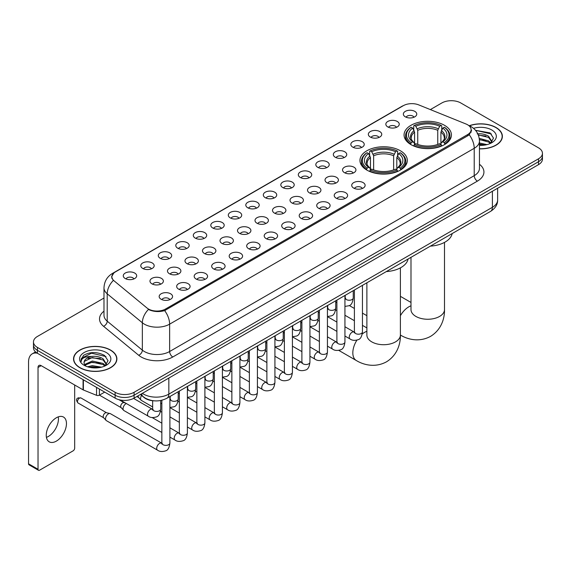 <?xml version="1.0" encoding="UTF-8"?>
<svg xmlns="http://www.w3.org/2000/svg" width="571" height="571" viewBox="0 0 571 571"><rect width="100%" height="100%" fill="white"/><g stroke="black" fill="none" stroke-linecap="round" stroke-linejoin="round"><path stroke-width="0.86" d="M400.385 150.765A23.682 13.675 0 0 0 374.576 147.796A23.682 13.675 0 0 0 359.951 160.43A23.682 13.675 0 0 0 366.889 170.101A23.682 13.675 0 0 0 392.698 173.063A23.682 13.675 0 0 0 407.316 160.43A23.682 13.675 0 0 0 400.385 150.765M444.488 125.299A23.682 13.675 0 0 0 418.679 122.33A23.682 13.675 0 0 0 404.061 134.963A23.682 13.675 0 0 0 410.999 144.634A23.682 13.675 0 0 0 436.808 147.596A23.682 13.675 0 0 0 451.425 134.963A23.682 13.675 0 0 0 444.488 125.299M387.809 126.94A6.702 3.869 180 0 1 386.474 125.841A6.702 3.869 180 0 1 388.694 121.031A6.702 3.869 180 0 1 397.288 121.466A6.702 3.869 180 0 1 398.615 125.841A6.702 3.869 180 0 1 387.809 126.94M396.467 127.34A4.018 2.32 0 0 0 395.389 126.205A4.018 2.32 0 0 0 391.428 125.62A4.018 2.32 0 0 0 388.623 127.34M370.301 137.047A6.702 3.869 180 0 1 368.973 135.948A6.702 3.869 180 0 1 371.193 131.137A6.702 3.869 180 0 1 379.779 131.573A6.702 3.869 180 0 1 381.114 135.948A6.702 3.869 180 0 1 370.301 137.047M378.966 137.447A4.018 2.32 0 0 0 377.888 136.312A4.018 2.32 0 0 0 373.926 135.727A4.018 2.32 0 0 0 371.121 137.447M352.799 147.154A6.702 3.869 180 0 1 351.465 146.055A6.702 3.869 180 0 1 353.685 141.244A6.702 3.869 180 0 1 362.278 141.679A6.702 3.869 180 0 1 363.606 146.055A6.702 3.869 180 0 1 352.799 147.154M361.457 147.554A4.018 2.32 0 0 0 360.38 146.419A4.018 2.32 0 0 0 356.418 145.833A4.018 2.32 0 0 0 353.613 147.554M335.291 157.261A6.702 3.869 180 0 1 333.964 156.161A6.702 3.869 180 0 1 336.183 151.351A6.702 3.869 180 0 1 344.77 151.786A6.702 3.869 180 0 1 346.105 156.161A6.702 3.869 180 0 1 335.291 157.261M343.956 157.66A4.018 2.32 0 0 0 342.878 156.525A4.018 2.32 0 0 0 338.917 155.94A4.018 2.32 0 0 0 336.112 157.66M317.79 167.36A6.702 3.869 180 0 1 316.455 166.268A6.702 3.869 180 0 1 318.675 161.457A6.702 3.869 180 0 1 327.269 161.893A6.702 3.869 180 0 1 328.596 166.268A6.702 3.869 180 0 1 317.79 167.36M326.448 167.767A4.018 2.32 0 0 0 325.37 166.632A4.018 2.32 0 0 0 321.409 166.047A4.018 2.32 0 0 0 318.604 167.767M300.282 177.467A6.702 3.869 180 0 1 298.954 176.375A6.702 3.869 180 0 1 301.174 171.564A6.702 3.869 180 0 1 309.76 171.999A6.702 3.869 180 0 1 311.095 176.375A6.702 3.869 180 0 1 300.282 177.467M308.947 177.874A4.018 2.32 0 0 0 307.869 176.739A4.018 2.32 0 0 0 303.908 176.154A4.018 2.32 0 0 0 301.103 177.874M282.781 187.573A6.702 3.869 180 0 1 281.446 186.481A6.702 3.869 180 0 1 283.666 181.671A6.702 3.869 180 0 1 292.259 182.106A6.702 3.869 180 0 1 293.587 186.481A6.702 3.869 180 0 1 282.781 187.573M291.438 187.98A4.018 2.32 0 0 0 290.361 186.845A4.018 2.32 0 0 0 286.399 186.26A4.018 2.32 0 0 0 283.594 187.98M265.272 197.68A6.702 3.869 180 0 1 263.945 196.588A6.702 3.869 180 0 1 266.165 191.777A6.702 3.869 180 0 1 274.751 192.206A6.702 3.869 180 0 1 276.086 196.588A6.702 3.869 180 0 1 265.272 197.68M273.937 198.08A4.018 2.32 0 0 0 272.859 196.952A4.018 2.32 0 0 0 268.898 196.367A4.018 2.32 0 0 0 266.093 198.08M247.771 207.787A6.702 3.869 180 0 1 246.436 206.695A6.702 3.869 180 0 1 248.656 201.884A6.702 3.869 180 0 1 257.25 202.312A6.702 3.869 180 0 1 258.577 206.695A6.702 3.869 180 0 1 247.771 207.787M256.429 208.187A4.018 2.32 0 0 0 255.351 207.059A4.018 2.32 0 0 0 251.39 206.466A4.018 2.32 0 0 0 248.585 208.187M230.263 217.894A6.702 3.869 180 0 1 228.935 216.802A6.702 3.869 180 0 1 231.155 211.991A6.702 3.869 180 0 1 239.741 212.419A6.702 3.869 180 0 1 241.076 216.802A6.702 3.869 180 0 1 230.263 217.894M238.928 218.293A4.018 2.32 0 0 0 237.85 217.166A4.018 2.32 0 0 0 233.889 216.573A4.018 2.32 0 0 0 231.084 218.293M212.762 228A6.702 3.869 180 0 1 211.427 226.908A6.702 3.869 180 0 1 213.647 222.098A6.702 3.869 180 0 1 222.24 222.526A6.702 3.869 180 0 1 223.568 226.908A6.702 3.869 180 0 1 212.762 228M221.42 228.4A4.018 2.32 0 0 0 220.342 227.272A4.018 2.32 0 0 0 216.38 226.68A4.018 2.32 0 0 0 213.575 228.4M195.253 238.107A6.702 3.869 180 0 1 193.926 237.015A6.702 3.869 180 0 1 196.146 232.204A6.702 3.869 180 0 1 204.732 232.633A6.702 3.869 180 0 1 206.067 237.015A6.702 3.869 180 0 1 195.253 238.107M203.918 238.507A4.018 2.32 0 0 0 202.841 237.379A4.018 2.32 0 0 0 198.879 236.787A4.018 2.32 0 0 0 196.074 238.507M177.752 248.214A6.702 3.869 180 0 1 176.418 247.122A6.702 3.869 180 0 1 178.637 242.311A6.702 3.869 180 0 1 187.231 242.739A6.702 3.869 180 0 1 188.558 247.122A6.702 3.869 180 0 1 177.752 248.214M186.41 248.613A4.018 2.32 0 0 0 185.332 247.486A4.018 2.32 0 0 0 181.371 246.893A4.018 2.32 0 0 0 178.566 248.613M160.244 258.32A6.702 3.869 180 0 1 158.916 257.221A6.702 3.869 180 0 1 161.136 252.418A6.702 3.869 180 0 1 169.723 252.846A6.702 3.869 180 0 1 171.057 257.221A6.702 3.869 180 0 1 160.244 258.32M168.909 258.72A4.018 2.32 0 0 0 167.831 257.592A4.018 2.32 0 0 0 163.87 257A4.018 2.32 0 0 0 161.065 258.72M142.743 268.427A6.702 3.869 180 0 1 141.408 267.328A6.702 3.869 180 0 1 143.628 262.524A6.702 3.869 180 0 1 152.221 262.953A6.702 3.869 180 0 1 153.549 267.328A6.702 3.869 180 0 1 142.743 268.427M151.401 268.827A4.018 2.32 0 0 0 150.323 267.699A4.018 2.32 0 0 0 146.362 267.107A4.018 2.32 0 0 0 143.557 268.827M125.235 278.534A6.702 3.869 180 0 1 123.907 277.435A6.702 3.869 180 0 1 126.127 272.624A6.702 3.869 180 0 1 134.713 273.059A6.702 3.869 180 0 1 136.048 277.435A6.702 3.869 180 0 1 125.235 278.534M133.899 278.933A4.018 2.32 0 0 0 132.822 277.799A4.018 2.32 0 0 0 128.86 277.213A4.018 2.32 0 0 0 126.055 278.933M405.31 116.834A6.702 3.869 180 0 1 403.983 115.735A6.702 3.869 180 0 1 406.202 110.931A6.702 3.869 180 0 1 414.789 111.359A6.702 3.869 180 0 1 416.123 115.735A6.702 3.869 180 0 1 405.31 116.834M413.975 117.233A4.018 2.32 0 0 0 412.897 116.106A4.018 2.32 0 0 0 408.936 115.513A4.018 2.32 0 0 0 406.131 117.233M344.484 172.67A6.702 3.869 180 0 1 343.157 171.578A6.702 3.869 180 0 1 345.376 166.768A6.702 3.869 180 0 1 353.963 167.196A6.702 3.869 180 0 1 355.298 171.578A6.702 3.869 180 0 1 344.484 172.67M353.149 173.07A4.018 2.32 0 0 0 352.071 171.942A4.018 2.32 0 0 0 348.11 171.357A4.018 2.32 0 0 0 345.305 173.07M326.983 182.777A6.702 3.869 180 0 1 325.656 181.685A6.702 3.869 180 0 1 327.875 176.874A6.702 3.869 180 0 1 336.462 177.303A6.702 3.869 180 0 1 337.789 181.685A6.702 3.869 180 0 1 326.983 182.777M335.648 183.177A4.018 2.32 0 0 0 334.563 182.049A4.018 2.32 0 0 0 330.602 181.457A4.018 2.32 0 0 0 327.797 183.177M309.475 192.884A6.702 3.869 180 0 1 308.147 191.792A6.702 3.869 180 0 1 310.367 186.981A6.702 3.869 180 0 1 318.953 187.409A6.702 3.869 180 0 1 320.288 191.792A6.702 3.869 180 0 1 309.475 192.884M318.14 193.284A4.018 2.32 0 0 0 317.062 192.156A4.018 2.32 0 0 0 313.101 191.563A4.018 2.32 0 0 0 310.296 193.284M291.974 202.99A6.702 3.869 180 0 1 290.646 201.898A6.702 3.869 180 0 1 292.866 197.088A6.702 3.869 180 0 1 301.452 197.516A6.702 3.869 180 0 1 302.78 201.898A6.702 3.869 180 0 1 291.974 202.99M300.639 203.39A4.018 2.32 0 0 0 299.554 202.262A4.018 2.32 0 0 0 295.592 201.67A4.018 2.32 0 0 0 292.787 203.39M274.465 213.097A6.702 3.869 180 0 1 273.138 212.005A6.702 3.869 180 0 1 275.358 207.194A6.702 3.869 180 0 1 283.944 207.623A6.702 3.869 180 0 1 285.279 212.005A6.702 3.869 180 0 1 274.465 213.097M283.13 213.497A4.018 2.32 0 0 0 282.053 212.369A4.018 2.32 0 0 0 278.091 211.777A4.018 2.32 0 0 0 275.286 213.497M256.964 223.204A6.702 3.869 180 0 1 255.637 222.112A6.702 3.869 180 0 1 257.856 217.301A6.702 3.869 180 0 1 266.443 217.729A6.702 3.869 180 0 1 267.77 222.112A6.702 3.869 180 0 1 256.964 223.204M265.629 223.604A4.018 2.32 0 0 0 264.544 222.476A4.018 2.32 0 0 0 260.583 221.883A4.018 2.32 0 0 0 257.778 223.604M239.456 233.311A6.702 3.869 180 0 1 238.128 232.211A6.702 3.869 180 0 1 240.348 227.408A6.702 3.869 180 0 1 248.942 227.836A6.702 3.869 180 0 1 250.269 232.211A6.702 3.869 180 0 1 239.456 233.311M248.121 233.71A4.018 2.32 0 0 0 247.043 232.583A4.018 2.32 0 0 0 243.082 231.99A4.018 2.32 0 0 0 240.277 233.71M221.955 243.417A6.702 3.869 180 0 1 220.627 242.318A6.702 3.869 180 0 1 222.847 237.515A6.702 3.869 180 0 1 231.433 237.943A6.702 3.869 180 0 1 232.761 242.318A6.702 3.869 180 0 1 221.955 243.417M230.62 243.817A4.018 2.32 0 0 0 229.535 242.682A4.018 2.32 0 0 0 225.574 242.097A4.018 2.32 0 0 0 222.769 243.817M204.447 253.524A6.702 3.869 180 0 1 203.119 252.425A6.702 3.869 180 0 1 205.339 247.614A6.702 3.869 180 0 1 213.932 248.05A6.702 3.869 180 0 1 215.26 252.425A6.702 3.869 180 0 1 204.447 253.524M213.111 253.924A4.018 2.32 0 0 0 212.034 252.789A4.018 2.32 0 0 0 208.072 252.204A4.018 2.32 0 0 0 205.267 253.924M186.945 263.631A6.702 3.869 180 0 1 185.618 262.532A6.702 3.869 180 0 1 187.838 257.721A6.702 3.869 180 0 1 196.424 258.156A6.702 3.869 180 0 1 197.752 262.532A6.702 3.869 180 0 1 186.945 263.631M195.61 264.03A4.018 2.32 0 0 0 194.525 262.896A4.018 2.32 0 0 0 190.564 262.31A4.018 2.32 0 0 0 187.759 264.03M169.437 273.737A6.702 3.869 180 0 1 168.11 272.638A6.702 3.869 180 0 1 170.329 267.828A6.702 3.869 180 0 1 178.923 268.263A6.702 3.869 180 0 1 180.25 272.638A6.702 3.869 180 0 1 169.437 273.737M178.102 274.137A4.018 2.32 0 0 0 177.024 273.002A4.018 2.32 0 0 0 173.063 272.417A4.018 2.32 0 0 0 170.258 274.137M151.936 283.837A6.702 3.869 180 0 1 150.608 282.745A6.702 3.869 180 0 1 152.828 277.934A6.702 3.869 180 0 1 161.415 278.37A6.702 3.869 180 0 1 162.742 282.745A6.702 3.869 180 0 1 151.936 283.837M160.601 284.244A4.018 2.32 0 0 0 159.516 283.109A4.018 2.32 0 0 0 155.555 282.524A4.018 2.32 0 0 0 152.75 284.244M353.685 188.087A6.702 3.869 180 0 1 352.35 186.995A6.702 3.869 180 0 1 354.57 182.185A6.702 3.869 180 0 1 363.163 182.613A6.702 3.869 180 0 1 364.491 186.995A6.702 3.869 180 0 1 353.685 188.087M362.342 188.487A4.018 2.32 0 0 0 361.265 187.359A4.018 2.32 0 0 0 357.303 186.767A4.018 2.32 0 0 0 354.498 188.487M336.176 198.194A6.702 3.869 180 0 1 334.849 197.095A6.702 3.869 180 0 1 337.068 192.291A6.702 3.869 180 0 1 345.655 192.72A6.702 3.869 180 0 1 346.99 197.095A6.702 3.869 180 0 1 336.176 198.194M344.841 198.594A4.018 2.32 0 0 0 343.763 197.466A4.018 2.32 0 0 0 339.795 196.874A4.018 2.32 0 0 0 336.997 198.594M318.675 208.301A6.702 3.869 180 0 1 317.34 207.202A6.702 3.869 180 0 1 319.56 202.398A6.702 3.869 180 0 1 328.154 202.826A6.702 3.869 180 0 1 329.481 207.202A6.702 3.869 180 0 1 318.675 208.301M327.333 208.7A4.018 2.32 0 0 0 326.255 207.573A4.018 2.32 0 0 0 322.294 206.98A4.018 2.32 0 0 0 319.489 208.7M301.167 218.407A6.702 3.869 180 0 1 299.839 217.308A6.702 3.869 180 0 1 302.059 212.498A6.702 3.869 180 0 1 310.645 212.933A6.702 3.869 180 0 1 311.98 217.308A6.702 3.869 180 0 1 301.167 218.407M309.832 218.807A4.018 2.32 0 0 0 308.754 217.672A4.018 2.32 0 0 0 304.793 217.087A4.018 2.32 0 0 0 301.988 218.807M283.666 228.514A6.702 3.869 180 0 1 282.331 227.415A6.702 3.869 180 0 1 284.551 222.604A6.702 3.869 180 0 1 293.144 223.04A6.702 3.869 180 0 1 294.472 227.415A6.702 3.869 180 0 1 283.666 228.514M292.323 228.914A4.018 2.32 0 0 0 291.246 227.779A4.018 2.32 0 0 0 287.284 227.194A4.018 2.32 0 0 0 284.479 228.914M266.157 238.621A6.702 3.869 180 0 1 264.83 237.522A6.702 3.869 180 0 1 267.05 232.711A6.702 3.869 180 0 1 275.636 233.146A6.702 3.869 180 0 1 276.971 237.522A6.702 3.869 180 0 1 266.157 238.621M274.822 239.021A4.018 2.32 0 0 0 273.745 237.886A4.018 2.32 0 0 0 269.783 237.3A4.018 2.32 0 0 0 266.978 239.021M248.656 248.72A6.702 3.869 180 0 1 247.322 247.628A6.702 3.869 180 0 1 249.541 242.818A6.702 3.869 180 0 1 258.135 243.253A6.702 3.869 180 0 1 259.462 247.628A6.702 3.869 180 0 1 248.656 248.72M257.314 249.127A4.018 2.32 0 0 0 256.236 247.992A4.018 2.32 0 0 0 252.275 247.407A4.018 2.32 0 0 0 249.47 249.127M231.148 258.827A6.702 3.869 180 0 1 229.82 257.735A6.702 3.869 180 0 1 232.04 252.924A6.702 3.869 180 0 1 240.627 253.36A6.702 3.869 180 0 1 241.961 257.735A6.702 3.869 180 0 1 231.148 258.827M239.813 259.234A4.018 2.32 0 0 0 238.735 258.099A4.018 2.32 0 0 0 234.774 257.514A4.018 2.32 0 0 0 231.969 259.234M213.647 268.934A6.702 3.869 180 0 1 212.312 267.842A6.702 3.869 180 0 1 214.532 263.031A6.702 3.869 180 0 1 223.125 263.467A6.702 3.869 180 0 1 224.453 267.842A6.702 3.869 180 0 1 213.647 268.934M222.305 269.341A4.018 2.32 0 0 0 221.227 268.206A4.018 2.32 0 0 0 217.265 267.621A4.018 2.32 0 0 0 214.46 269.341M196.138 279.041A6.702 3.869 180 0 1 194.811 277.949A6.702 3.869 180 0 1 197.031 273.138A6.702 3.869 180 0 1 205.617 273.573A6.702 3.869 180 0 1 206.952 277.949A6.702 3.869 180 0 1 196.138 279.041M204.803 279.447A4.018 2.32 0 0 0 203.726 278.313A4.018 2.32 0 0 0 199.764 277.727A4.018 2.32 0 0 0 196.959 279.447M178.637 289.147A6.702 3.869 180 0 1 177.303 288.055A6.702 3.869 180 0 1 179.522 283.245A6.702 3.869 180 0 1 188.116 283.673A6.702 3.869 180 0 1 189.444 288.055A6.702 3.869 180 0 1 178.637 289.147M187.295 289.547A4.018 2.32 0 0 0 186.217 288.419A4.018 2.32 0 0 0 182.256 287.834A4.018 2.32 0 0 0 179.451 289.547M161.129 299.254A6.702 3.869 180 0 1 159.801 298.162A6.702 3.869 180 0 1 162.021 293.351A6.702 3.869 180 0 1 170.608 293.78A6.702 3.869 180 0 1 171.942 298.162A6.702 3.869 180 0 1 161.129 299.254M169.794 299.654A4.018 2.32 0 0 0 168.716 298.526A4.018 2.32 0 0 0 164.755 297.934A4.018 2.32 0 0 0 161.95 299.654M465.979 123.986A12.062 6.966 180 0 1 467.592 124.771A12.062 6.966 180 0 1 471.125 129.696A12.062 6.966 180 0 1 467.592 134.62L165.526 309.018A12.062 6.966 180 0 1 147.111 308.083L114.057 280.832A12.062 6.966 180 0 1 111.873 276.835A12.062 6.966 180 0 1 115.406 271.91L403.326 105.685A12.062 6.966 180 0 1 418.771 104.907L465.979 123.986M154.163 400.828A13.404 7.737 180 0 1 144.12 397.552L140.402 394.482M479.462 148.845A21.669 12.512 0 0 0 502.373 136.355A21.669 12.512 0 0 0 496.028 127.504A21.669 12.512 0 0 0 469.326 125.699M110.546 350.059A21.669 12.512 0 0 0 86.928 347.346A21.669 12.512 0 0 0 73.545 358.909A21.669 12.512 0 0 0 79.897 367.753A21.669 12.512 0 0 0 103.515 370.465A21.669 12.512 0 0 0 116.891 358.909A21.669 12.512 0 0 0 110.546 350.059M471.596 130.202L469.234 134.742L468.063 135.598L164.641 310.595C159.594 312.044 154.634 311.866 149.759 310.06L148.46 309.425A15.638 10.464 129.5 0 0 142.35 322.779L107.212 293.808A17.872 10.321 180 0 1 103.986 287.891L103.986 315.256A17.872 10.321 0 0 0 107.212 321.173L142.35 350.144A17.872 10.321 0 0 0 144.356 351.522A17.872 10.321 0 0 0 169.63 351.522L474.223 175.661A17.872 10.321 0 0 0 479.462 168.366L479.462 141.001A17.872 10.321 180 0 1 474.223 148.303A15.638 9.029 -120 0 0 469.234 134.742M103.986 298.026L37.401 336.469A13.404 7.737 0 0 0 33.468 341.943L33.468 347.782A13.404 7.737 0 0 0 37.401 353.256L115.128 398.13L115.128 395.211A13.404 7.737 0 0 0 134.085 395.211L538.524 161.707A13.404 7.737 0 0 0 542.45 156.233A13.404 7.737 0 0 1 538.524 161.707L134.085 395.211A13.404 7.737 0 0 1 115.128 395.211L37.401 350.337L115.128 395.211L115.128 392.291A13.404 7.737 0 0 0 134.085 392.291L538.524 158.788A13.404 7.737 0 0 0 542.45 153.321A13.404 7.737 0 0 0 538.524 147.846L460.797 102.966A13.404 7.737 0 0 0 441.84 102.966L430.37 109.589M33.468 344.863A13.404 7.737 0 0 0 37.401 350.337A13.404 7.737 0 0 1 33.468 344.863M479.462 164.277A22.34 12.897 180 0 1 477.385 181.135L172.792 356.989A22.34 12.897 180 0 1 141.194 356.989A22.34 12.897 180 0 1 138.689 355.269L103.558 326.298A4.468 2.991 -50.5 0 0 107.212 321.173L107.212 293.808A15.638 10.464 129.5 0 1 113.279 280.497L111.566 276.835L113.772 273.074M33.468 341.943A13.404 7.737 0 0 0 37.401 347.418L115.128 392.291M115.128 398.13A13.404 7.737 0 0 0 134.085 398.13L538.524 164.626A13.404 7.737 0 0 0 542.45 159.152L542.45 153.321M479.462 148.717A21.448 12.384 0 0 0 502.152 136.355A21.448 12.384 0 0 0 495.871 127.597A21.448 12.384 0 0 0 469.512 125.784M479.462 143L486.992 144.62M479.462 144.163L485.065 145.02M479.247 138.368L488.598 140.887L490.903 143.078M479.39 139.524L488.598 142.043L490.303 143.478M477.185 133.878C481.474 133.428 485.279 134.221 488.598 136.255L491.874 141.401L491.795 142.25M478.291 134.927L488.598 137.411L491.838 141.979M479.462 145.355A15.638 9.029 0 0 0 491.759 142.736A15.638 9.029 0 0 0 491.759 129.967A15.638 9.029 0 0 0 473.523 128.332M490.489 143.4L493.494 138.111L490.061 132.907L475.522 130.324M475.907 130.795L477.013 130.652L491.445 134.014M478.391 135.177L485.857 136.034M479.412 139.788L485.857 140.666M479.462 144.42L484.9 145.048M80.054 367.667A21.448 12.384 0 0 0 103.43 370.351A21.448 12.384 0 0 0 116.67 358.909A21.448 12.384 0 0 0 110.389 350.151A21.448 12.384 0 0 0 87.013 347.468A21.448 12.384 0 0 0 73.773 358.909A21.448 12.384 0 0 0 80.054 367.667M87.591 366.789L92.331 365.633L101.51 367.174M89.447 367.303L92.331 366.789L99.582 367.581M84.579 364.526L92.331 361L103.115 363.441L105.421 365.633M84.965 365.155L92.331 362.157L103.115 364.598L104.821 366.04M105.007 365.954L108.012 360.665L104.579 355.462C97.234 351.665 90.218 351.622 83.552 355.333L80.975 360.051L81.218 361.564C81.367 358.167 84.858 356.454 91.703 356.432A11.17 6.452 0 0 0 84.051 362.556A11.17 6.452 0 0 0 84.594 364.541L85.921 366.168M91.703 356.432C95.992 355.983 99.797 356.775 103.115 358.809L106.392 363.955L106.313 364.805M84.051 362.685L84.429 361.315L92.331 357.525L103.115 359.966L106.356 364.534M106.277 352.521A15.638 9.029 0 0 0 84.158 352.521A15.638 9.029 0 0 0 84.158 365.29A15.638 9.029 0 0 0 106.277 365.29A15.638 9.029 0 0 0 106.277 352.521M80.975 360.158L81.46 358.245L91.531 353.206L105.963 356.568M88.077 358.481L91.531 357.839L100.375 358.588M88.077 363.113L91.531 362.471L100.375 363.22M89.747 367.367L99.418 367.603M410.57 144.384L411.206 142.686A21.27 12.284 0 0 1 411.206 127.24L412.669 128.09A19.214 11.092 0 0 0 412.669 141.844L414.118 142.664L414.582 144.392M414.582 143.685L414.582 132.137L412.669 128.09M413.732 129.917L413.732 125.777L414.368 125.42A21.27 12.284 0 0 1 441.119 125.42L439.663 126.262A19.214 11.092 0 0 0 415.831 126.262L417.744 130.309L417.744 144.434M437.75 144.434L437.75 130.309L439.663 126.262M430.413 246.122A24.574 14.189 0 0 0 452.175 233.553M413.732 145.612A22.162 12.798 0 0 0 441.754 145.612L441.119 144.513A21.27 12.284 0 0 1 414.368 144.513L413.732 145.99M441.754 145.99L441.754 145.612M411.206 127.24L410.57 127.604A22.162 12.798 0 0 0 405.581 135.698A22.162 12.798 0 0 0 410.57 143.785M441.119 125.42L441.754 125.777L441.754 129.917M414.368 144.513L415.831 143.671A19.214 11.092 0 0 0 439.663 143.671L441.119 144.513M412.669 141.844L411.206 142.686M415.831 126.262L414.368 125.42M414.118 130.573A17.187 9.921 0 0 0 414.118 142.664L414.196 142.721C411.755 140.359 410.756 138.753 411.213 137.911A16.53 9.543 0 0 1 414.582 132.137M444.916 143.785A22.162 12.798 0 0 0 449.905 135.698A22.162 12.798 0 0 0 444.916 127.604L444.281 127.24A21.27 12.284 0 0 1 444.281 142.686L444.916 144.384M444.281 142.686L442.818 141.844A19.214 11.092 0 0 0 442.818 128.09L444.281 127.24M442.818 128.09L440.912 132.137L440.912 143.685L441.376 142.664L442.818 141.844M440.912 132.137A16.53 9.543 0 0 1 444.281 137.911C444.73 138.76 443.731 140.359 441.297 142.721L441.376 142.664A17.187 9.921 0 0 0 441.376 130.573M440.912 144.392L440.912 143.685M366.461 169.844L367.096 168.152A21.27 12.284 0 0 1 367.096 152.707L368.559 153.549A19.214 11.092 0 0 0 368.559 167.31L370.008 168.131L370.472 169.858M370.472 169.152L370.472 157.603L368.559 153.549M369.623 155.383L369.623 151.244L370.258 150.887A21.27 12.284 0 0 1 397.016 150.887L395.553 151.729A19.214 11.092 0 0 0 371.721 151.729L373.634 155.776L373.634 169.901M393.64 169.901L393.64 155.776L395.553 151.729M386.303 271.589A24.574 14.189 0 0 0 408.065 259.02M369.623 171.072A22.162 12.798 0 0 0 397.652 171.072L397.016 169.98A21.27 12.284 0 0 1 370.258 169.98L369.623 171.457M397.652 171.457L397.652 171.072M367.096 152.707L366.461 153.071A22.162 12.798 0 0 0 361.472 161.158A22.162 12.798 0 0 0 366.461 169.252M397.016 150.887L397.652 151.244L397.652 155.383M370.258 169.98L371.721 169.137A19.214 11.092 0 0 0 395.553 169.137L397.016 169.98M368.559 167.31L367.096 168.152M371.721 151.729L370.258 150.887M370.008 156.04A17.187 9.921 0 0 0 370.008 168.131L370.087 168.181C367.645 165.826 366.653 164.22 367.103 163.377A16.53 9.543 0 0 1 370.472 157.603M400.806 169.252A22.162 12.798 0 0 0 405.803 161.158A22.162 12.798 0 0 0 400.806 153.071L400.171 152.707A21.27 12.284 0 0 1 400.171 168.152L400.806 169.844M400.171 168.152L398.708 167.31A19.214 11.092 0 0 0 398.708 153.549L400.171 152.707M398.708 153.549L396.802 157.603L396.802 169.152L397.266 168.131L398.708 167.31M396.802 157.603A16.53 9.543 0 0 1 400.171 163.377C400.621 164.227 399.621 165.826 397.188 168.181L397.266 168.131A17.187 9.921 0 0 0 397.266 156.04M396.802 169.858L396.802 169.152M152.657 406.93L141.394 400.428A4.018 2.32 -60 0 1 141.073 400.164A4.018 2.32 -60 0 1 140.559 398.587A4.018 2.32 -60 0 1 141.594 395.46M138.796 397.637A2.905 1.677 -60 0 1 138.56 397.445A2.905 1.677 -60 0 1 138.189 396.31A2.905 1.677 -60 0 1 138.246 395.724M161.85 432.447L123.893 410.535A4.018 2.32 -60 0 1 123.564 410.271A4.018 2.32 -60 0 1 123.058 408.693A4.018 2.32 -60 0 1 125.898 403.768A4.018 2.32 -60 0 1 126.377 403.54M121.288 407.744A2.905 1.677 -60 0 1 121.052 407.551A2.905 1.677 -60 0 1 120.688 406.409A2.905 1.677 -60 0 1 122.744 402.855A2.905 1.677 -60 0 1 123.914 402.605L125.285 402.912M169.894 396.531L169.894 443.046C169.337 447.714 167.895 450.319 165.554 450.869C162.228 451.897 159.559 451.668 157.539 450.176L106.384 420.641A4.018 2.32 -60 0 1 106.063 420.377A4.018 2.32 -60 0 1 105.549 418.8A4.018 2.32 -60 0 1 108.397 413.875A4.018 2.32 -60 0 1 110.017 413.525A4.018 2.32 -60 0 1 110.403 413.675L162.378 443.531M103.786 417.851A2.905 1.677 -60 0 1 103.551 417.658A2.905 1.677 -60 0 1 103.18 416.516A2.905 1.677 -60 0 1 105.235 412.961A2.905 1.677 -60 0 1 106.406 412.712L110.017 413.525M58.263 416.866A14.296 8.258 -60 0 1 48.335 436.48A14.296 8.258 -60 0 1 46.429 437.372M56.358 441.112A14.296 8.258 120 0 0 65.694 428.507A14.296 8.258 120 0 0 63.502 417.051A14.296 8.258 120 0 0 56.358 417.758A14.296 8.258 120 0 0 47.015 430.363A14.296 8.258 120 0 0 49.206 441.818A14.296 8.258 120 0 0 56.358 441.112M99.404 389.051L99.404 395.168L104.7 392.106M37.243 353.163A17.872 10.321 -120 0 0 32.254 353.827A17.872 10.321 -120 0 0 28.55 362.007L28.55 463.802L38.029 469.276L38.029 367.481A4.468 2.577 60 0 1 38.956 365.44A4.468 2.577 60 0 1 41.191 365.661L83.073 389.843L83.073 379.622M38.029 469.276A2.234 1.292 120 0 0 38.493 470.297L29.014 464.823A2.234 1.292 -60 0 1 28.55 463.802M38.493 470.297A2.234 1.292 120 0 0 39.606 470.19L73.102 450.847A2.234 1.292 120 0 0 74.68 448.114L74.68 384.997M99.404 395.168A2.234 1.292 180 0 1 96.542 395.31L83.373 389.986A2.234 1.292 180 0 1 83.073 389.843M165.526 309.018L165.526 310.246M467.592 134.62L467.592 135.869M172.792 356.989A4.468 2.577 60 0 1 169.63 351.522L169.63 324.157A17.872 10.321 180 0 1 144.356 324.157A17.872 10.321 180 0 1 142.35 322.779L142.35 350.144A4.468 2.991 -50.5 0 1 138.689 355.269M479.462 141.001C479.155 134.578 476.328 129.76 470.982 126.548L468.727 125.449A15.638 7.323 112 0 0 468.52 125.37M164.641 310.595A15.638 9.029 60 0 1 169.63 324.157L474.223 148.303L474.223 175.661A4.468 2.577 60 0 0 477.385 181.135M114.079 272.824A15.638 9.029 -120 0 0 112.458 273.43C107.112 276.642 104.286 281.46 103.986 287.891M112.458 273.43L402.005 106.263A15.638 9.029 60 0 1 403.19 105.756M103.558 326.298A22.34 12.897 180 0 1 103.986 311.159M134.085 392.291L134.085 398.13M538.524 158.788L538.524 164.626M37.401 347.418L37.401 353.256M142.365 393.348A17.872 10.321 0 0 0 143.564 394.118A17.872 10.321 0 0 0 168.838 394.118L492.395 207.316A17.872 10.321 0 0 0 497.627 200.021C497.755 204.454 495.4 208.251 490.539 211.406L166.989 398.208A8.936 5.16 60 0 0 168.838 394.118L168.838 378.059M492.395 191.264L492.395 207.316A8.936 5.16 60 0 1 490.539 211.406M141.637 393.769A8.936 5.974 129.5 0 0 143.193 396.674L140.48 394.433M444.502 242.397L444.502 309.582A16.759 9.671 180 0 1 439.591 316.427A16.759 9.671 180 0 1 415.895 316.427A16.759 9.671 180 0 1 410.992 309.582L411.027 310.239M400.392 315.72A16.759 9.671 -60 0 1 408.786 306.848A16.759 9.671 -60 0 1 410.992 305.813M444.502 309.582C444.73 317.997 441.604 329.617 430.57 336.369C419.207 342.543 407.587 339.445 400.407 335.041A16.759 9.671 -60 0 1 400.392 335.034A16.759 9.671 180 0 1 395.482 341.886A16.759 9.671 180 0 1 371.785 341.886A16.759 9.671 180 0 1 366.882 335.049L366.917 335.705M437.75 130.309A16.53 9.543 0 0 0 417.744 130.309M438.214 128.753A17.187 9.921 0 0 0 417.273 128.753M362.242 334.006A16.759 9.671 -60 0 1 364.676 332.315A16.759 9.671 -60 0 1 366.882 331.28M400.407 335.041L400.392 335.034C400.621 343.464 397.495 355.083 386.46 361.836C375.104 368.01 363.477 364.912 356.297 360.508A16.759 9.671 -60 0 1 356.911 340.145M393.64 155.776A16.53 9.543 0 0 0 373.634 155.776M394.104 154.22A17.187 9.921 0 0 0 373.163 154.22M362.442 285.364L362.442 331.872A4.018 2.32 180 0 1 361.079 333.614A4.018 2.32 180 0 1 355.576 333.514A4.018 2.32 180 0 1 354.398 331.872L354.27 332.743L354.634 332.443M362.442 331.872C361.893 336.547 360.444 339.153 358.103 339.702C354.784 340.73 352.114 340.494 350.094 339.003A4.018 2.32 -60 0 1 349.473 335.784A4.018 2.32 -60 0 1 352.1 332.236A4.018 2.32 -60 0 1 352.278 332.144A4.018 2.32 -60 0 1 354.113 332.036L354.926 332.365M344.941 295.471L344.941 341.979A4.018 2.32 180 0 1 343.578 343.721A4.018 2.32 180 0 1 338.075 343.621A4.018 2.32 180 0 1 336.897 341.979L336.769 342.85L337.126 342.55M344.941 341.979C344.384 346.654 342.943 349.259 340.601 349.809C337.275 350.837 334.606 350.601 332.586 349.109A4.018 2.32 -60 0 1 331.972 345.89A4.018 2.32 -60 0 1 334.599 342.343A4.018 2.32 -60 0 1 334.777 342.25A4.018 2.32 -60 0 1 336.612 342.143L337.425 342.472M327.433 305.578L327.433 352.086A4.018 2.32 180 0 1 326.07 353.827A4.018 2.32 180 0 1 320.567 353.727A4.018 2.32 180 0 1 319.389 352.086L319.26 352.957L319.624 352.657M327.433 352.086C326.883 356.754 325.434 359.366 323.093 359.916C319.774 360.943 317.105 360.708 315.085 359.216A4.018 2.32 -60 0 1 314.464 355.997A4.018 2.32 -60 0 1 317.091 352.45A4.018 2.32 -60 0 1 317.269 352.357A4.018 2.32 -60 0 1 319.103 352.25L319.917 352.578M309.932 315.684L309.932 362.192A4.018 2.32 180 0 1 308.568 363.934A4.018 2.32 180 0 1 303.065 363.834A4.018 2.32 180 0 1 301.888 362.192L301.759 363.063L302.116 362.763M309.932 362.192C309.375 366.86 307.933 369.473 305.592 370.015C302.266 371.043 299.597 370.815 297.577 369.323A4.018 2.32 -60 0 1 296.963 366.104A4.018 2.32 -60 0 1 299.589 362.556A4.018 2.32 -60 0 1 299.768 362.464A4.018 2.32 -60 0 1 301.602 362.357L302.416 362.678M292.423 325.791L292.423 372.299A4.018 2.32 180 0 1 291.06 374.041A4.018 2.32 180 0 1 285.557 373.941A4.018 2.32 180 0 1 284.379 372.299L284.251 373.17L284.615 372.87M292.423 372.299C291.874 376.967 290.425 379.579 288.084 380.122C284.765 381.15 282.095 380.921 280.075 379.43A4.018 2.32 -60 0 1 279.455 376.21A4.018 2.32 -60 0 1 282.081 372.663A4.018 2.32 -60 0 1 282.26 372.57A4.018 2.32 -60 0 1 284.094 372.463L284.908 372.784M274.922 335.891L274.922 382.406A4.018 2.32 180 0 1 273.559 384.147A4.018 2.32 180 0 1 268.056 384.047A4.018 2.32 180 0 1 266.878 382.406L266.75 383.277L267.107 382.977M274.922 382.406C274.365 387.074 272.924 389.686 270.583 390.229C267.257 391.256 264.587 391.028 262.567 389.536A4.018 2.32 -60 0 1 261.953 386.317A4.018 2.32 -60 0 1 264.58 382.77A4.018 2.32 -60 0 1 264.758 382.677A4.018 2.32 -60 0 1 266.593 382.57L267.406 382.891M257.414 345.997L257.414 392.513A4.018 2.32 180 0 1 256.051 394.254A4.018 2.32 180 0 1 250.548 394.154A4.018 2.32 180 0 1 249.37 392.513L249.242 393.383L249.606 393.084M257.414 392.513C256.864 397.18 255.415 399.793 253.074 400.335C249.755 401.363 247.086 401.135 245.066 399.643A4.018 2.32 -60 0 1 244.445 396.424A4.018 2.32 -60 0 1 247.072 392.877A4.018 2.32 -60 0 1 247.25 392.777A4.018 2.32 -60 0 1 249.084 392.677L249.898 392.998M239.913 356.104L239.913 402.619A4.018 2.32 180 0 1 238.55 404.361A4.018 2.32 180 0 1 233.047 404.261A4.018 2.32 180 0 1 231.869 402.619L231.74 403.483L232.097 403.19M239.913 402.619C239.356 407.287 237.914 409.899 235.573 410.442C232.247 411.47 229.578 411.241 227.558 409.75A4.018 2.32 -60 0 1 226.944 406.523A4.018 2.32 -60 0 1 229.571 402.983A4.018 2.32 -60 0 1 229.749 402.883A4.018 2.32 -60 0 1 231.583 402.783L232.397 403.105M222.405 366.211L222.405 412.726A4.018 2.32 180 0 1 221.041 414.467A4.018 2.32 180 0 1 215.538 414.368A4.018 2.32 180 0 1 214.361 412.726L214.232 413.59L214.596 413.297M222.405 412.726C221.855 417.394 220.406 420.006 218.065 420.549C214.746 421.576 212.077 421.348 210.057 419.856A4.018 2.32 -60 0 1 209.436 416.63A4.018 2.32 -60 0 1 212.062 413.09A4.018 2.32 -60 0 1 212.241 412.99A4.018 2.32 -60 0 1 214.075 412.89L214.889 413.211M204.903 376.318L204.903 422.833A4.018 2.32 180 0 1 203.54 424.574A4.018 2.32 180 0 1 198.037 424.474A4.018 2.32 180 0 1 196.859 422.833L196.731 423.696L197.088 423.404M204.903 422.833C204.347 427.501 202.905 430.106 200.564 430.655C197.238 431.683 194.568 431.455 192.548 429.963A4.018 2.32 -60 0 1 191.935 426.737A4.018 2.32 -60 0 1 194.561 423.197A4.018 2.32 -60 0 1 194.74 423.097A4.018 2.32 -60 0 1 196.574 422.997L197.388 423.318M187.395 386.424L187.395 432.939A4.018 2.32 180 0 1 186.032 434.681A4.018 2.32 180 0 1 180.529 434.581A4.018 2.32 180 0 1 179.351 432.939L179.223 433.803L179.587 433.51M187.395 432.939C186.845 437.607 185.397 440.212 183.055 440.762C179.737 441.79 177.067 441.561 175.047 440.07A4.018 2.32 -60 0 1 174.426 436.844A4.018 2.32 -60 0 1 177.053 433.303A4.018 2.32 -60 0 1 177.231 433.203A4.018 2.32 -60 0 1 179.066 433.103L179.879 433.425M79.519 398.115A2.905 1.677 -60 0 1 80.968 397.966L78.063 397.966A2.905 1.677 60 0 1 79.519 398.115A2.905 1.677 -60 0 0 77.62 400.671A2.905 1.677 -60 0 0 78.063 402.998L103.651 417.772M169.894 443.046A4.018 2.32 180 0 1 168.531 444.788A4.018 2.32 180 0 1 163.028 444.688A4.018 2.32 180 0 1 161.85 443.046L161.721 443.91L162.078 443.617M157.539 450.176A4.018 2.32 -60 0 1 156.925 446.95A4.018 2.32 -60 0 1 159.552 443.41A4.018 2.32 -60 0 1 159.73 443.31A4.018 2.32 -60 0 1 161.564 443.21M353.249 290.675L353.249 297.926A4.018 2.32 180 0 1 351.886 299.668A4.018 2.32 180 0 1 346.383 299.568A4.018 2.32 180 0 1 345.205 297.926L345.205 295.314M335.741 300.774L335.741 308.033A4.018 2.32 180 0 1 334.385 309.775A4.018 2.32 180 0 1 328.882 309.675A4.018 2.32 180 0 1 327.697 308.033L327.697 305.421M318.24 310.881L318.24 318.14A4.018 2.32 180 0 1 316.876 319.881A4.018 2.32 180 0 1 311.373 319.781A4.018 2.32 180 0 1 310.196 318.14L310.196 315.527M300.731 320.988L300.731 328.246A4.018 2.32 180 0 1 299.375 329.988A4.018 2.32 180 0 1 293.872 329.888A4.018 2.32 180 0 1 292.695 328.246L292.695 325.634M283.23 331.094L283.23 338.353A4.018 2.32 180 0 1 281.867 340.095A4.018 2.32 180 0 1 276.364 339.995A4.018 2.32 180 0 1 275.186 338.353L275.186 335.741M265.722 341.201L265.722 348.453A4.018 2.32 180 0 1 264.366 350.201A4.018 2.32 180 0 1 258.863 350.102A4.018 2.32 180 0 1 257.685 348.453L257.685 345.848M248.221 351.308L248.221 358.559A4.018 2.32 180 0 1 246.858 360.301A4.018 2.32 180 0 1 241.355 360.201A4.018 2.32 180 0 1 240.177 358.559L240.177 355.954M230.713 361.414L230.713 368.666A4.018 2.32 180 0 1 229.356 370.408A4.018 2.32 180 0 1 223.853 370.308A4.018 2.32 180 0 1 222.676 368.666L222.676 366.061M213.211 371.521L213.211 378.773A4.018 2.32 180 0 1 211.848 380.514A4.018 2.32 180 0 1 206.345 380.414A4.018 2.32 180 0 1 205.167 378.773L205.167 376.168M195.703 381.628L195.703 388.88A4.018 2.32 180 0 1 194.347 390.621A4.018 2.32 180 0 1 188.844 390.521A4.018 2.32 180 0 1 187.666 388.88L187.666 386.274M178.202 391.735L178.202 398.986A4.018 2.32 180 0 1 176.839 400.728A4.018 2.32 180 0 1 171.336 400.628A4.018 2.32 180 0 1 170.158 398.986L170.158 396.374M160.694 400.492L160.694 409.093A4.018 2.32 180 0 1 159.338 410.834A4.018 2.32 180 0 1 153.835 410.735A4.018 2.32 180 0 1 152.657 409.093L152.657 400.721M120.174 399.964L148.346 416.223A4.018 2.32 -60 0 1 147.732 413.004A4.018 2.32 -60 0 1 150.359 409.457A4.018 2.32 -60 0 1 150.537 409.364A4.018 2.32 -60 0 1 152.364 409.257L133.571 398.408M38.029 367.481L41.191 365.661M83.373 379.794L83.373 389.986M96.542 395.31L96.542 387.402M111.873 276.835L111.873 278.391M471.125 129.696L471.125 132.258M402.005 106.263L404.875 104.928M166.989 398.208C159.794 401.82 152.607 401.82 145.412 398.208L143.193 396.674M497.627 200.021L497.627 188.237M502.152 138.146L502.152 136.355M116.67 360.701L116.67 358.909M73.773 360.701L73.773 358.909M366.882 315.684L362.442 313.122M354.398 308.476L349.316 305.542M405.581 139.781L405.581 135.698M449.905 139.781L449.905 135.698M410.992 302.452L400.392 296.335M410.992 257.335L410.992 309.582M356.297 360.508L338.781 350.394M400.392 267.863L400.392 335.049M361.472 165.247L361.472 161.158M405.803 165.247L405.803 161.158M366.882 327.918L362.442 325.356M354.398 320.709L344.941 315.249M336.897 310.603L335.598 309.86M366.882 282.802L366.882 335.049M350.094 339.003L344.941 336.034M336.897 331.387L327.433 325.927M319.389 321.28L317.997 320.481M354.398 290.004L354.398 331.872M354.113 332.036L344.941 326.74M336.897 322.101L327.433 316.634M332.586 349.109L327.433 346.14M319.389 341.494L309.932 336.034M301.888 331.387L300.496 330.58M336.897 300.11L336.897 341.979M336.612 342.143L327.433 336.847M319.389 332.208L309.932 326.74M315.085 359.216L309.932 356.24M301.888 351.6L292.423 346.14M284.379 341.494L282.988 340.687M319.389 310.217L319.389 352.086M319.103 352.25L309.932 346.954M301.888 342.315L292.423 336.847M297.577 369.323L292.423 366.346M284.379 361.707L274.922 356.24M266.878 351.6L265.486 350.794M301.888 320.324L301.888 362.192M301.602 362.357L292.423 357.061M284.379 352.421L274.922 346.954M280.075 379.43L274.922 376.453M266.878 371.814L257.414 366.346M249.37 361.707L247.978 360.901M284.379 330.431L284.379 372.299M284.094 372.463L274.922 367.167M266.878 362.528L257.414 357.061M262.567 389.536L257.414 386.56M249.37 381.92L239.913 376.453M231.869 371.814L230.477 371.007M266.878 340.537L266.878 382.406M266.593 382.57L257.414 377.274M249.37 372.627L239.913 367.167M245.066 399.643L239.913 396.667M231.869 392.027L222.405 386.56M214.361 381.92L212.969 381.114M249.37 350.644L249.37 392.513M249.084 392.677L239.913 387.381M231.869 382.734L222.405 377.274M227.558 409.75L222.405 406.773M214.361 402.134L204.903 396.667M196.859 392.027L195.468 391.221M231.869 360.751L231.869 402.619M231.583 402.783L222.405 397.487M214.361 392.841L204.903 387.381M210.057 419.856L204.903 416.88M196.859 412.233L187.395 406.773M179.351 402.134L177.959 401.327M214.361 370.857L214.361 412.726M214.075 412.89L204.903 407.594M196.859 402.948L187.395 397.487M192.548 429.963L187.395 426.987M179.351 422.34L169.894 416.88M161.85 412.233L160.458 411.434M136.869 396.524L138.66 397.559M196.859 380.964L196.859 422.833M196.574 422.997L187.395 417.701M179.351 413.054L169.894 407.594M138.56 397.445L141.073 400.164M175.047 440.07L169.894 437.093M99.454 395.139L121.159 407.665M179.351 391.071L179.351 432.939M179.066 433.103L169.894 427.807M161.85 423.161L152.143 417.558M121.052 407.551L123.564 410.271M118.911 399.664L124.064 402.634M161.85 400.242L161.85 443.046M103.551 417.658L106.063 420.377M80.968 397.966L106.556 412.74M78.063 402.998C76.022 400.471 76.022 398.794 78.063 397.966M345.733 298.412L344.92 298.091M344.941 306.42L348.91 305.749C351.251 305.207 352.7 302.594 353.249 297.926M336.897 302.744L335.741 302.08M345.434 298.497L345.077 298.797L345.205 297.926M328.232 308.518L327.411 308.197M327.433 316.527L331.408 315.856C333.75 315.313 335.191 312.701 335.741 308.033M319.389 312.851L318.24 312.187M327.932 308.604L327.568 308.897L327.697 308.033M310.724 318.625L309.91 318.304M309.932 326.626L313.9 325.962C316.241 325.413 317.69 322.808 318.24 318.14M301.888 322.958L300.731 322.294M310.424 318.711L310.067 319.003L310.196 318.14M293.223 328.732L292.402 328.411M292.423 336.733L296.399 336.069C298.74 335.52 300.182 332.914 300.731 328.246M284.379 333.064L283.23 332.401M292.923 328.817L292.559 329.11L292.695 328.246M275.714 338.839L274.901 338.517M274.922 346.84L278.891 346.176C281.232 345.626 282.681 343.021 283.23 338.353M266.878 343.171L265.722 342.507M275.415 338.924L275.058 339.217L275.186 338.353M258.213 348.945L257.393 348.624M257.414 356.946L261.39 356.283C263.731 355.733 265.172 353.128 265.722 348.453M249.37 353.278L248.221 352.614M257.914 349.031L257.55 349.324L257.685 348.453M240.705 359.052L239.891 358.731M239.913 367.053L243.881 366.389C246.222 365.84 247.671 363.235 248.221 358.559M231.869 363.384L230.713 362.721M240.405 359.13L240.048 359.43L240.177 358.559M223.204 369.159L222.383 368.837M222.405 377.16L226.38 376.496C228.721 375.946 230.163 373.341 230.713 368.666M214.361 373.491L213.211 372.827M222.904 369.237L222.54 369.537L222.676 368.666M205.696 379.265L204.882 378.944M204.903 387.266L208.872 386.603C211.213 386.053 212.662 383.448 213.211 378.773M196.859 383.598L195.703 382.934M205.396 379.344L205.039 379.644L205.167 378.773M188.194 389.372L187.374 389.044M187.395 397.373L191.371 396.709C193.712 396.16 195.154 393.555 195.703 388.88M179.351 393.704L178.202 393.041M187.895 389.451L187.531 389.75L187.666 388.88M170.686 399.479L169.873 399.15M169.894 407.48L173.862 406.816C176.203 406.267 177.652 403.654 178.202 398.986M161.85 403.811L160.694 403.147M170.386 399.557L170.03 399.857L170.158 398.986M153.185 409.585L152.364 409.257M148.346 416.223C150.323 417.708 152.999 417.943 156.361 416.916C158.702 416.373 160.144 413.761 160.694 409.093M152.885 409.664L152.521 409.964L152.657 409.093M32.254 353.827L35.552 351.922"/></g></svg>
